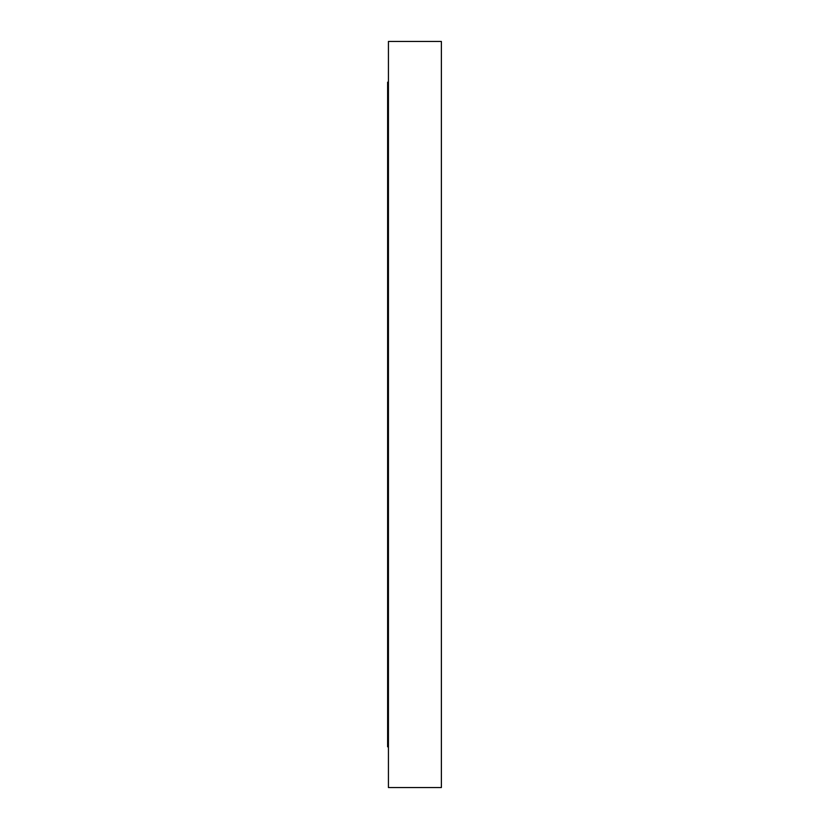 <?xml version="1.0" encoding="UTF-8"?>
<svg xmlns="http://www.w3.org/2000/svg" width="829" height="829" viewBox="0 0 829 829"><rect width="100%" height="100%" fill="white"/><g stroke="black" fill="none" stroke-linecap="round" stroke-linejoin="round"><path stroke-width="1.24" d="M441.38 255.498L441.38 244.907L441.38 255.498M441.38 737.012L441.38 758.193L441.38 737.012M388.438 758.193L388.438 746.825L387.62 746.825L388.438 746.825L388.438 758.193L388.438 737.012L388.438 758.193M441.38 749.841L441.38 771.022L441.38 749.841M388.438 771.022L388.438 749.841L388.438 771.022M388.438 255.498L388.438 244.907L388.438 255.498M441.38 102.433L441.38 91.843L441.38 102.433M388.438 102.433L388.438 91.843L388.438 102.433M387.62 82.175L387.62 746.825L387.62 82.175L388.438 82.175L387.62 82.175M441.38 595.719L441.38 787.55L388.438 787.55L441.38 787.55L441.38 41.45L388.438 41.45L388.438 787.55L388.438 41.45L441.38 41.45L441.38 233.281M441.38 590.352L441.38 238.648"/></g></svg>
